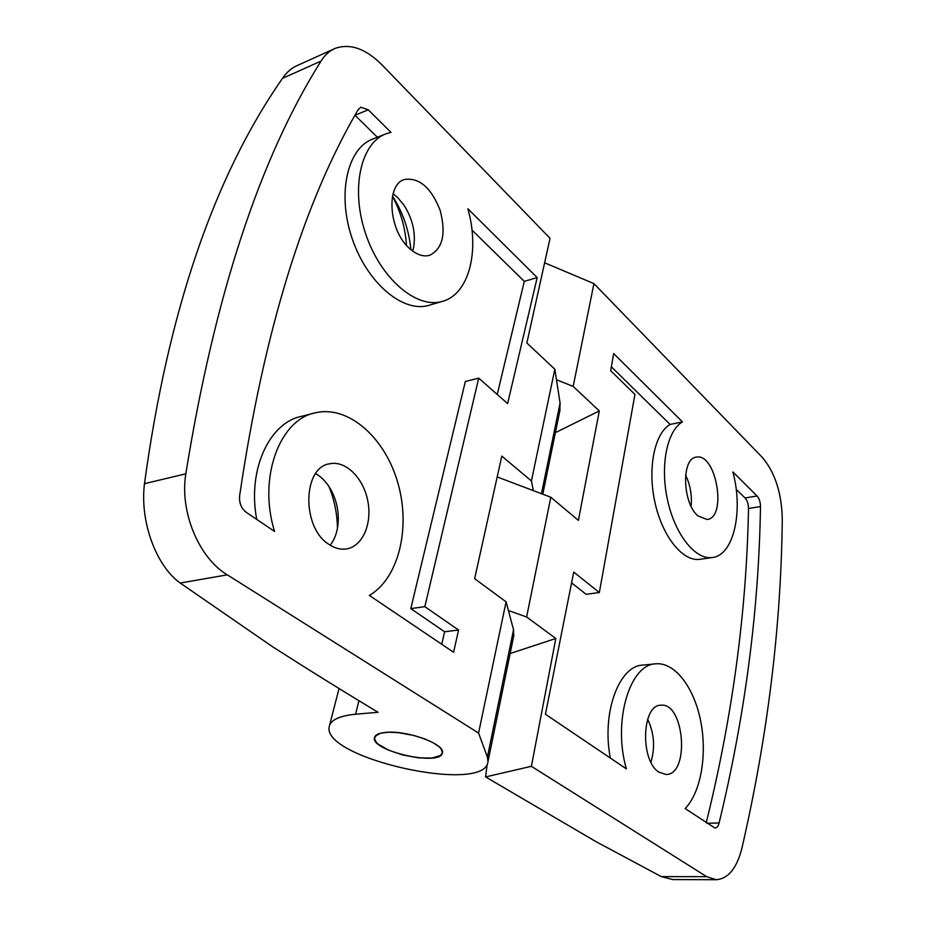 <?xml version="1.0" encoding="UTF-8"?>
<svg xmlns="http://www.w3.org/2000/svg" width="926" height="926" viewBox="0 0 926 926"><rect width="100%" height="100%" fill="white"/><g stroke="black" fill="none" stroke-linecap="round" stroke-linejoin="round"><path stroke-width="1.39" d="M297.258 65.549C291.667 67.841 286.747 72.124 282.499 78.374C213.941 176.646 167.942 311.749 144.479 483.685C139.687 521.141 155.938 565.786 180.211 583.033L272.325 646.58C309.076 670.123 344.333 692.023 378.086 712.279L355.572 714.224C339.529 715.81 330.756 719.907 329.262 726.516C321.067 758.301 485.328 794.716 487.967 761.704L487.389 757.098L478.568 733.056L227.298 574.849C198.777 557.765 179.609 511.916 185.813 473.823C214.508 296.227 259.581 158.647 321.044 61.07C324.818 54.958 329.575 50.71 335.316 48.326C350.26 43.198 365.782 48.684 381.894 64.785L550.044 238.318L526.859 342.99L554.836 369.231L531.42 480.953L501.799 456.101L474.644 578.681L506.082 601.842L478.568 733.056M406.468 245.309C405.438 229.521 401.479 214.543 394.58 200.386L392.45 196.324M386.2 732.339C379.035 732.964 375.123 734.746 374.451 737.686C370.701 751.125 441.563 766.832 442.408 752.745C445.325 744.18 407.22 730.186 386.2 732.339M559.802 411.051L560.091 403.041L554.836 369.231M533.364 490.63L531.42 480.953M467.861 208.732L537.184 277.58L507.61 403.597L478.719 378.132L424.849 606.657L458.567 630.027L453.601 652.274L369.37 595.43C398.979 578.102 410.855 527.554 397.844 482.874C385.17 438.091 348.963 405.287 315.847 412.695C279.802 418.957 257.694 477.77 274.582 531.443L246.247 512.321C241.281 508.42 239.07 502.945 239.614 495.885C263.841 331.855 303.381 203.072 358.223 109.546L360.827 107.208L368.259 109.789L390.992 132.383L386.651 133.599C360.851 142.176 350.306 188.696 365.608 233.641C380.586 278.68 416.364 308.925 441.864 301.506C468.799 294.908 480.038 251.478 467.861 208.732M409.5 248.423C416.515 254.719 423.24 257.011 429.676 255.31C442.721 248.712 446.228 233.746 440.174 210.422C431.296 187.839 419.49 177.514 404.755 179.447C385.54 184.031 388.596 230.597 409.5 248.423M328.869 544.349C334.668 548.261 340.49 549.801 346.336 548.956C362.46 546.595 372.321 523.908 367.842 501.151C363.617 478.348 345.988 460.454 330.026 463.718C302.605 466.773 301.367 527.507 328.869 544.349M513.664 636.266L513.536 629.761L506.082 601.842M337.446 528.237C337.214 513.814 334.379 499.901 328.962 486.509M330.235 545.24C334.182 540.078 336.705 533.689 337.805 526.072C339.367 513.201 337.029 501.024 330.802 489.53C326.716 482.365 321.658 477.052 315.65 473.603M410.878 249.638C409.06 230.424 402.949 212.54 392.52 196.011M412.695 251.073L413.748 246.825C415.809 232.449 412.487 218.443 403.748 204.808L397.393 197.273L393.075 193.731M471.982 230.065L524.29 281.377L537.184 277.58M524.29 281.377L497.239 394.453M424.849 606.657L410.797 608.613L465.338 381.5L478.719 378.132M410.797 608.613L444.596 631.763L458.567 630.027M444.596 631.763L441.748 644.276M256.733 519.405C247.161 469.922 269.431 422.314 301.841 416.272L313.451 413.309M354.994 115.275L377.391 137.245M430.139 304.978L428.483 305.464C402.868 312.919 367.02 282.986 352.077 238.306C336.809 193.719 347.481 147.465 373.398 138.831L384.811 134.316M376.512 735.464L380.76 733.16L388.353 732.223L398.006 732.605L414.096 735.522L424.374 738.763L433.009 742.64L439.132 746.773L441.077 748.821L442.443 752.537L440.463 755.523L431.933 758.047L418.402 757.85L402.914 755.014L388.457 750.106L378.259 744.18L376.164 742.154L374.405 738.404L376.674 734.781M441.609 750.639L441.771 749.875M442.234 752.502L441.876 754.123M374.798 736.772L374.405 738.404M508.397 610.523L526.628 616.982L550.808 497.239L578.391 520.389L599.307 410.936L555.38 432.65M526.628 616.982L555.82 638.489L510.133 653.524M556.468 379.729L573.182 386.431L593.936 283.622L762.191 457.259C775.12 472.503 781.822 493.315 782.273 519.729C781.069 627.018 767.608 736.564 741.876 848.366C736.737 868.391 728.16 878.832 716.157 879.7L706.654 876.667L531.385 766.311L555.82 638.489M573.182 386.431L599.307 410.936M697.857 515.828L707.024 519.486C727.454 517.865 716.203 452.49 696.317 457.166C681.316 458.011 682.335 502.934 697.857 515.828M659.046 772.203L666.06 774.472C690.044 774.946 684.476 702.255 660.956 705.242C641.799 704.339 639.878 760.813 659.046 772.203M610.685 370.713L613.672 353.558L682.474 421.886C667.009 430.683 659.914 465.859 667.565 500.225C675.054 534.661 695.38 559.975 712.129 557.545C733.67 555.669 743.601 511.291 732.871 471.947L757.063 495.977C759.274 498.512 760.42 502.031 760.489 506.545C758.822 610.431 745.025 715.902 719.097 822.971C718.229 826.2 716.828 827.879 714.918 828.029L685.159 808.548C701.063 792.158 707.371 754.239 700.635 720.845C693.991 687.393 675.042 662.31 656.094 663.803C629.969 663.734 612.445 721.111 626.381 768.881L545.437 714.247L573.726 572.106L599.342 592.524L634.958 394.43L610.685 370.713M487.226 764.089L485.583 776.914L595.673 841.468L661.291 876.609L672.739 879.573L716.157 879.7M544.627 262.787L593.936 283.622M497.181 476.936L550.808 497.239M531.385 766.311L485.583 776.914M691.097 506.256C692.139 495.364 690.298 484.969 685.587 475.084M650.943 762.144C655.295 747.432 654.196 733.114 647.656 719.201M611.368 366.812L670.123 424.455L682.474 421.886M700.311 559.246L699.674 559.339C682.809 561.781 662.414 536.64 654.948 502.413C647.332 468.243 654.543 433.241 670.123 424.455M736.182 489.264L745.071 497.991C747.305 500.503 748.439 504.01 748.509 508.501C746.576 611.716 732.489 716.469 706.225 822.763M610.327 758.047C601.46 712.499 619.205 665.4 643.049 665.076L655.4 663.873M571.585 582.859L586.112 594.307L599.342 592.524M180.211 583.033L227.298 574.849M541.467 493.697L560.091 403.041M355.572 714.224L358.941 700.704M487.389 757.098L513.536 629.761M282.499 78.374L321.044 61.07M144.479 483.685L185.813 473.823M355.028 115.241L368.259 109.789M661.291 876.609L706.654 876.667M745.071 497.991L757.063 495.977M748.509 508.501L760.489 506.545M706.943 823.249L719.097 822.971M542.775 494.195L560.08 409.697M487.967 761.704L513.895 635.178M329.506 725.567L339.032 688.516M297.258 65.538L333.649 49.078M329.008 463.949L330.026 463.718M403.944 179.737L404.755 179.447M428.483 305.464L441.864 301.506M699.674 559.339L712.129 557.545"/></g></svg>
